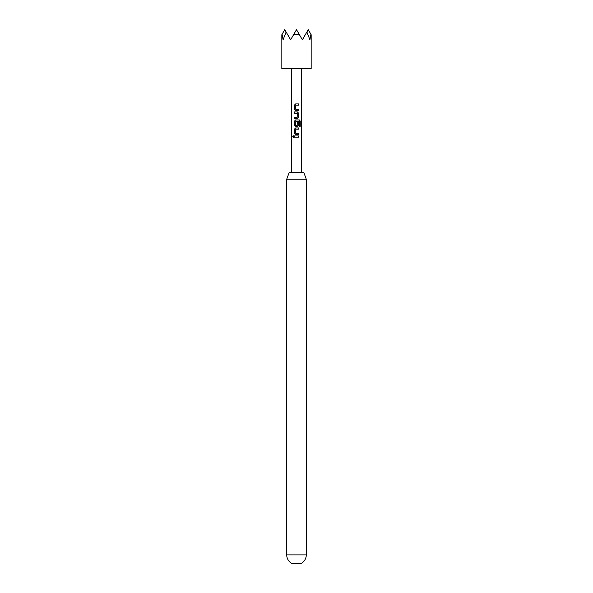<?xml version="1.0" encoding="UTF-8"?>
<svg xmlns="http://www.w3.org/2000/svg" width="593" height="593" viewBox="0 0 593 593"><rect width="100%" height="100%" fill="white"/><g stroke="black" fill="none" stroke-linecap="round" stroke-linejoin="round"><path stroke-width="0.89" d="M292.757 136.568L293.276 135.804L293.869 136.568L293.276 137.331L292.757 136.568M293.342 137.324L292.905 136.568L293.342 135.804M295.677 110.535L294.558 109.386L294.558 105.08L295.677 103.931L298.487 103.931L298.487 105.161L295.811 105.161L295.729 109.223L298.412 109.305L298.412 110.535L295.64 110.535L294.476 109.386L294.476 105.08L295.64 103.931L296.5 103.931M296.5 109.275L297.894 109.312M294.558 118.541L294.558 117.31M296.5 113.196L294.476 113.167L294.476 111.936L297.338 111.936L298.494 113.085L298.494 117.392L297.338 118.541L294.476 118.541L294.476 117.31L297.175 117.31L297.256 113.248L294.558 113.167L294.558 111.936M295.099 113.159L294.476 113.167M296.5 125.449L297.175 125.449L297.256 121.869L298.494 121.869L298.494 125.397L297.338 126.546L295.677 126.546L294.558 125.397L294.558 121.091L295.677 119.942L299.421 119.942L300.236 121.091L300.228 126.265L299.354 126.265L299.354 121.387L295.811 121.306L295.729 125.368L297.145 125.449M297.982 121.869L298.412 121.869L298.412 125.397L297.301 126.546M296.5 134.552L295.64 134.552L294.476 133.403L294.476 129.096L295.64 127.947L298.494 127.947L298.487 129.178L295.811 129.178L295.722 133.24L298.487 133.321L298.487 134.552L295.677 134.552L294.558 133.403L294.558 129.096L295.677 127.947M296.5 129.178L295.811 129.178M296.5 133.292L298.412 133.321L298.412 134.552M298.487 133.321L297.901 133.329M296.5 137.183L294.476 137.183L294.476 135.953L298.487 135.953L298.487 137.183L294.551 137.183L294.551 135.953M286.723 554.885A9.777 9.777 0 0 0 291.615 563.35L301.385 563.35A9.777 9.777 0 0 0 306.277 554.885L306.277 179.205L286.723 179.205L286.723 554.885L306.277 554.885M281.838 34.728L281.838 68.751L311.162 68.751L311.162 34.728M306.87 32.007L308.227 29.65L310.917 34.298L309.939 39.805L306.87 32.007L302.363 39.805L299.183 34.298L296.5 34.728L293.817 34.298L290.637 39.805L286.13 32.007L283.061 39.805L282.083 34.298L284.773 29.65L286.13 32.007M298.494 109.305L298.494 110.535L296.5 110.535M296.5 126.546L295.64 126.546L294.476 125.397L294.476 121.091L295.64 119.942L299.421 119.942M286.723 179.205L289.214 172.363L303.786 172.363L306.277 179.205M293.817 34.298L296.5 29.65L299.183 34.298M296.5 135.953L298.487 135.953M298.412 135.953L298.412 137.183M296.5 127.947L298.494 127.947M298.412 127.947L298.412 129.178M299.302 119.942L300.08 121.091L300.036 126.265M296.5 111.936L297.301 111.936L298.412 113.085L298.494 117.392M298.412 117.392L297.301 118.541M296.5 117.31L297.145 117.31M298.412 103.931L298.487 105.161M298.412 105.161L296.5 105.161M301.385 172.363L301.385 68.751M291.615 172.363L291.615 68.751"/></g></svg>
